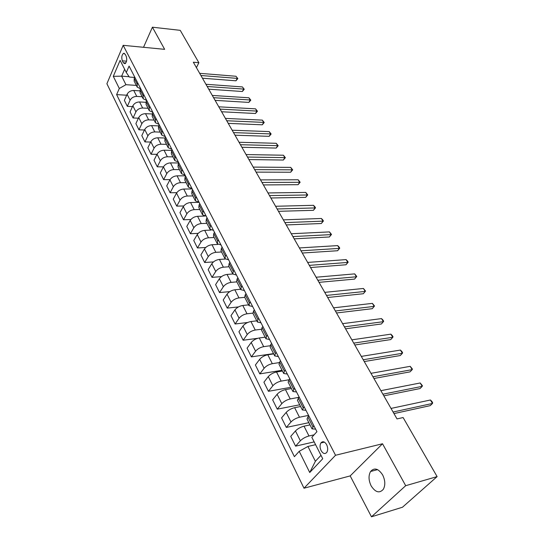 <?xml version="1.0" encoding="UTF-8"?>
<svg xmlns="http://www.w3.org/2000/svg" width="544" height="544" viewBox="0 0 544 544"><rect width="100%" height="100%" fill="white"/><g stroke="black" fill="none" stroke-linecap="round" stroke-linejoin="round"><path stroke-width="0.82" d="M382.636 474.912C378.345 468.479 374.326 467.344 370.573 471.498C368.363 475.585 368.553 480.372 371.137 485.86C375.435 492.463 379.515 493.592 383.37 489.24C385.492 485.098 385.24 480.325 382.636 474.912M326.631 444.645C324.639 441.476 322.728 440.912 320.899 442.952C319.729 445.121 319.797 447.671 321.096 450.588C323.095 453.805 325.02 454.362 326.869 452.275C328.018 450.085 327.944 447.542 326.631 444.645M371.47 516.8L405.695 485.697L382.527 443.761L350.186 475.905L371.47 516.8L402.472 507.232L437.104 476.605L403.104 417.54L397.011 418.914L193.324 62.22L198.873 62.716L180.241 30.342L152.415 27.2L143.528 47.294M350.186 475.905L304.001 488.213L106.896 83.735L123.182 45.322L335.532 455.267L304.001 488.213M122.332 60.833L123.338 62.805L125.011 63.736C126.8 62.009 127.187 59.5 126.181 56.209L125.161 54.244L123.529 53.319C121.727 55.032 121.332 57.535 122.332 60.833L126.548 61.193M124.644 69.265L121.652 76.16L125.943 84.694L119.306 88.468L116.62 94.615L294.392 456.668L299.22 451.309L307.931 446.461L315.384 461.278L320.987 455.301M119.306 88.468L113.295 76.337L120.115 60.357L126.29 72.495L129.322 77.044L134.613 77.438M299.22 451.309L309.733 472.512L322.735 458.742L311.841 437.322L316.934 431.678L129.084 66.089L126.29 72.495M405.695 485.697L437.104 476.605M382.527 443.761L335.532 455.267M123.182 45.322L164.648 49.341L152.415 27.2M196.418 67.64L198.873 62.716M129.098 76.711L121.652 76.16L113.295 76.337M313.84 425.66L312.038 428.876L315.622 429.121M304.082 406.674L302.362 409.958L305.952 410.312M294.569 388.158L292.924 391.51L296.528 391.959M285.287 370.09L284.396 371.212L283.716 373.504L287.32 374.048M276.23 352.458L275.359 353.593L274.727 355.926L278.338 356.565M267.383 335.247L266.54 336.396L265.948 338.769L269.566 339.49M258.747 318.437L257.924 319.593L257.373 322.014L260.998 322.81M250.315 302.022L249.506 303.185L249.002 305.64L252.627 306.517M242.073 285.981L241.284 287.157L240.815 289.646L244.44 290.598M234.015 270.307L233.254 271.483L232.818 274.006L236.443 275.033M226.148 254.986L225.4 256.17L224.998 258.72L228.623 259.814M218.443 239.999L217.716 241.189L217.355 243.773L220.98 244.929M210.916 225.345L210.202 226.542L209.875 229.153L213.493 230.364M203.551 211.011L202.851 212.208L202.552 214.846L206.176 216.118M196.343 196.982L195.663 198.186L195.391 200.845L199.009 202.171M189.285 183.246L188.625 184.457L188.38 187.143L191.991 188.516M182.376 169.81L181.73 171.02L181.519 173.72L185.123 175.148M175.617 156.645L174.984 157.862L174.794 160.582L178.398 162.058M168.994 143.752L168.375 144.976L168.212 147.71L171.809 149.233M162.506 131.124L161.901 132.348L161.758 135.102L165.349 136.666M156.148 118.755L155.557 119.972L155.441 122.747L159.025 124.352M149.913 106.624L149.335 107.848L149.246 110.636L152.823 112.282M143.806 94.738L143.242 95.968L143.174 98.763L146.71 100.443M137.822 83.089L137.265 84.313L137.217 87.122L140.597 88.828M136.333 85.401L125.943 84.694M139.808 90.862L133.749 90.467C130.716 90.535 128.506 91.793 127.106 94.248L124.372 100.368L127.323 106.332L132.484 106.597M142.134 96.737L136.762 96.417C133.722 96.492 131.498 97.757 130.084 100.212L127.323 106.332M145.908 102.306L139.57 101.952C136.524 102.041 134.286 103.312 132.865 105.767L130.07 111.88L133.076 117.96L138.421 118.191M148.05 108.297L142.65 108.018C139.59 108.113 137.34 109.392 135.905 111.846L133.076 117.96M152.164 113.982L145.513 113.669C142.446 113.778 140.189 115.056 138.734 117.511L135.884 123.617L138.951 129.812L144.48 130.009M154.074 120.074L148.648 119.843C145.574 119.966 143.303 121.258 141.834 123.712L138.951 129.812M159.181 124.664L158.583 125.882L151.572 125.61C148.485 125.739 146.2 127.038 144.724 129.492L141.807 135.585L144.935 141.902L150.661 142.052M160.222 132.097L154.768 131.913C151.674 132.056 149.376 133.362 147.886 135.81L144.935 141.902M165.179 138.006L157.746 137.788C154.646 137.945 152.34 139.257 150.831 141.705L147.852 147.791L151.042 154.238L156.978 154.333M166.491 144.35L161.01 144.214C157.896 144.391 155.577 145.704 154.061 148.158L151.042 154.238M171.918 150.368L164.05 150.212C160.929 150.402 158.596 151.722 157.066 154.17L154.013 160.242L157.27 166.818L163.431 166.858L160.303 172.944L163.628 179.649L170.041 179.636M172.89 156.856L167.375 156.774C164.247 156.978 161.901 158.297 160.351 160.752L157.27 166.818M178.82 162.976L170.476 162.887C167.341 163.105 164.988 164.438 163.424 166.886L166.777 173.597L163.628 179.649M179.418 169.612L173.876 169.585C170.728 169.816 168.361 171.156 166.777 173.597M185.477 175.834L177.038 175.828C173.883 176.072 171.503 177.419 169.912 179.86L166.722 185.905L170.109 192.753L176.807 192.664M186.075 182.634L180.506 182.662C177.337 182.927 174.95 184.273 173.339 186.714L170.109 192.753M192.216 188.952L183.743 189.04C180.56 189.312 178.16 190.672 176.535 193.113L173.271 199.131L176.732 206.122L183.743 205.958M192.875 195.928L187.279 196.017C184.09 196.309 181.676 197.669 180.03 200.11L176.732 206.122M199.097 202.348L190.577 202.524C187.381 202.83 184.953 204.204 183.294 206.638L179.962 212.636L183.491 219.776L190.862 219.524M199.818 209.501L194.194 209.644C190.985 209.97 188.544 211.351 186.871 213.778L183.491 219.776M204.571 216.077L197.56 216.294C194.351 216.634 191.896 218.022 190.203 220.449L186.789 226.426L190.393 233.716L198.179 233.369M206.91 223.36L201.253 223.57C198.03 223.931 195.561 225.318 193.854 227.746L190.393 233.716M210.956 230.092L204.7 230.364C201.464 230.738 198.982 232.132 197.254 234.559L193.759 240.509L197.445 247.955L205.707 247.493M214.152 237.517L208.468 237.796C205.224 238.19 202.728 239.598 200.988 242.012L197.445 247.955M217.92 244.412L211.99 244.732C208.733 245.14 206.224 246.554 204.462 248.968L200.886 254.898L204.646 262.507L213.466 261.909M221.551 251.988L215.839 252.328C212.575 252.763 210.052 254.177 208.277 256.591L204.646 262.507M225.216 259.039L219.436 259.42C216.165 259.869 213.629 261.297 211.827 263.704L208.162 269.6L212.01 277.372L221.49 276.61M229.112 266.771L223.373 267.186C220.096 267.655 217.539 269.09 215.723 271.49L212.01 277.372M232.805 273.979L227.052 274.434C223.761 274.917 221.197 276.359 219.354 278.759L215.601 284.621L219.538 292.57L229.806 291.618M236.844 281.88L231.078 282.37C227.773 282.88 225.196 284.328 223.339 286.722L219.538 292.57M240.618 289.252L234.838 289.782C231.526 290.306 228.929 291.768 227.052 294.154L223.203 299.982L227.229 308.101L238.476 306.918M244.746 297.33L238.952 297.901C235.634 298.445 233.022 299.914 231.125 302.294L227.229 308.101M248.608 304.871L242.794 305.476C239.469 306.048 236.844 307.523 234.926 309.896L230.982 315.683L235.096 323.993L247.636 322.497M252.878 313.126L247.01 313.779C243.671 314.371 241.026 315.853 239.088 318.226L235.096 323.993M256.775 320.844L250.94 321.538C247.588 322.15 244.936 323.639 242.978 325.999L238.932 331.745L243.141 340.245L257.706 338.307M261.317 329.263L255.252 330.031C251.892 330.67 249.22 332.166 247.241 334.519L243.141 340.245M265.139 337.185L259.27 337.967C255.904 338.626 253.218 340.129 251.219 342.482L247.071 348.18L251.376 356.878L273.537 353.607M270.103 345.753L263.684 346.657C260.304 347.344 257.604 348.854 255.578 351.2L251.376 356.878M273.693 353.906L267.804 354.776C264.411 355.484 261.698 357.007 259.651 359.346L255.394 364.997L259.801 373.891L282.064 370.274M279.262 362.596L272.313 363.678C268.92 364.412 266.186 365.942 264.112 368.268L259.801 373.891M282.452 371.028L276.529 371.994C273.122 372.749 270.375 374.286 268.28 376.604L263.915 382.208L268.43 391.313L290.788 387.335M288.837 379.787L281.153 381.106C277.739 381.888 274.972 383.438 272.85 385.75L268.43 391.313M291.414 388.552L285.471 389.62C282.044 390.429 279.262 391.986 277.12 394.284L272.646 399.826L277.263 409.156L299.724 404.79M298.812 397.338L290.21 398.956C286.77 399.792 283.968 401.356 281.799 403.648L277.263 409.156M300.601 406.511L294.63 407.68C291.183 408.544 288.368 410.115 286.178 412.4L281.581 417.874L286.314 427.428L308.863 422.668M308.557 415.378L299.479 417.241C296.024 418.132 293.189 419.716 290.972 421.988L286.314 427.428M310.005 424.898L304.014 426.176C300.546 427.101 297.697 428.692 295.453 430.95L290.734 436.363L295.582 446.155L314.167 441.898M314.072 434.846L308.985 435.982C305.51 436.934 302.634 438.532 300.37 440.783L295.582 446.155M315.588 444.686L307.931 446.461M134.756 77.119L134.205 78.343L134.164 81.158L137.217 87.122M116.62 94.615L126.67 95.22M140.678 88.652L140.121 89.876L140.06 92.684L143.174 98.763M146.724 100.416L146.152 101.64L146.071 104.434L149.246 110.636M152.891 112.418L152.306 113.642L152.204 116.423L155.441 122.747M161.901 132.348L158.583 125.882L158.46 128.649L161.758 135.102M165.6 137.156L164.988 138.373L164.839 141.12L168.212 147.71M172.156 149.906L171.53 151.123L171.353 153.857L174.794 160.582M178.847 162.928L178.208 164.145L178.004 166.858L181.519 173.72M185.674 176.222L185.021 177.432L184.797 180.125L188.38 187.143M192.651 189.802L191.984 191.012L191.726 193.684L195.391 200.845M199.784 203.674L199.097 204.877L198.812 207.529L202.552 214.846M207.067 217.852L206.36 219.048L206.047 221.673L209.875 229.153M214.506 232.342L213.785 233.532L213.445 236.13L217.355 243.773M222.122 247.153L221.381 248.336L221 250.906L224.998 258.72M229.901 262.296L229.146 263.48L228.732 266.016L232.818 274.006M237.864 277.787L237.089 278.963L236.633 281.472L240.815 289.646M246.004 293.638L245.208 294.807L244.718 297.276L249.002 305.64M254.34 309.856L253.524 311.018L252.994 313.453L257.373 322.014M262.868 326.461L262.031 327.61L261.467 330.004L265.948 338.769M271.606 343.454L270.742 344.597L270.137 346.956L274.727 355.926M280.548 360.869L279.67 361.998L279.011 364.31L283.716 373.504M289.714 378.706L288.109 382.092L292.924 391.51M299.105 396.984L297.425 400.309L302.362 409.958M308.734 415.725L306.979 418.982L312.038 428.876M309.733 472.512L315.384 461.278M202.463 78.22L235.94 80.804L237.252 78.377L200.906 75.5M235.98 76.262L237.83 78.581L235.98 76.262L199.662 73.324M237.83 78.581L235.94 80.804M208.726 89.189L242.345 91.508L243.685 89.08L207.182 86.489M242.386 86.924L244.249 89.257L242.386 86.924L205.918 84.279M244.249 89.257L242.345 91.508M215.104 100.368L248.866 102.408L250.226 99.98L213.581 97.696M248.907 97.784L250.791 100.137L250.226 99.98L248.907 97.784L212.289 95.438M250.791 100.137L248.866 102.408M221.612 111.758L255.503 113.506L256.897 111.085L220.102 109.113M255.551 108.848L257.448 111.214L256.897 111.085L255.551 108.848L218.783 106.808M257.448 111.214L255.503 113.506M228.242 123.366L262.269 124.814L263.69 122.393L226.746 120.748M262.324 120.115L264.228 122.502L263.69 122.393L262.324 120.115L225.406 118.402M264.228 122.502L262.269 124.814M234.994 135.198L269.164 136.333L270.613 133.919L233.519 132.614M269.219 131.6L271.136 134.001L270.613 133.919L269.219 131.6L232.152 130.22M271.136 134.001L269.164 136.333M241.89 147.261L276.189 148.077L277.664 145.67L240.428 144.711M276.243 143.303L278.181 145.717L277.664 145.67L276.243 143.303L239.034 142.27M278.181 145.717L276.189 148.077M248.914 159.569L283.349 160.045L284.859 157.638L247.472 157.046M283.41 155.224L285.362 157.658L284.859 157.638L283.41 155.224L246.051 154.564M285.362 157.658L283.349 160.045M256.081 172.122L290.646 172.244L292.189 169.844L254.66 169.633M290.714 167.382L292.679 169.837L292.189 169.844L290.714 167.382L253.212 167.096M292.679 169.837L290.646 172.244M263.391 184.926L298.085 184.681L299.662 182.288L261.997 182.478M298.16 179.778L300.138 182.247L299.662 182.288L298.16 179.778L260.515 179.887M300.138 182.247L298.085 184.681M270.858 197.989L305.674 197.37L307.285 194.983L269.477 195.582M305.748 192.426L307.748 194.908L307.285 194.983L305.748 192.426L267.968 192.943M307.748 194.908L305.674 197.37M278.467 211.324L313.419 210.31L315.064 207.93L277.12 208.964M313.494 205.319L314.881 206.781L315.506 207.822L315.064 207.93L313.494 205.319L275.577 206.264M315.506 207.822L313.419 210.31M286.246 224.937L321.314 223.509L323 221.143L284.92 222.618M321.395 218.477L322.789 219.932L323.428 221L323 221.143L321.395 218.477L283.342 219.864M323.428 221L321.314 223.509M294.182 238.843L329.372 236.98L331.092 234.62L292.883 236.565M329.46 231.9L331.507 234.444L331.092 234.62L329.46 231.9L291.278 233.75M331.507 234.444L329.372 236.98M302.287 253.035L337.6 250.73L339.361 248.384L301.016 250.811M337.688 245.602L339.089 247.058L339.755 248.166L339.361 248.384L337.688 245.602L299.377 247.935M339.755 248.166L337.6 250.73M310.57 267.539L345.998 264.765L347.793 262.426L309.325 265.363M346.093 259.597L347.494 261.038L348.174 262.174L347.793 262.426L346.093 259.597L307.652 262.426M348.174 262.174L345.998 264.765M319.029 282.356L354.572 279.099L356.408 276.774L317.818 280.235M354.674 273.877L356.769 276.474L356.408 276.774L354.674 273.877L316.105 277.236M356.769 276.474L354.572 279.099M327.678 297.5L363.331 293.733L365.208 291.421L326.502 295.433M363.433 288.47L365.548 291.081L365.208 291.421L363.433 288.47L324.748 292.366M365.548 291.081L363.331 293.733M336.518 312.977L372.273 308.686L374.197 306.388L335.376 310.978M372.388 303.368L374.517 306.007L374.197 306.388L372.388 303.368L333.581 307.843M345.556 328.807L381.412 323.966L383.384 321.681L344.447 326.869M381.528 318.6L382.935 320.022L383.676 321.252L383.384 321.681L381.528 318.6L342.618 323.66M354.797 344.991L390.755 339.578L392.775 337.314L353.729 343.121M390.878 334.159L392.285 335.573L393.04 336.831L392.775 337.314L390.878 334.159L351.859 339.844M364.256 361.549L400.302 355.538L402.37 353.294L363.229 359.754M400.432 350.071L401.839 351.472L402.614 352.764L402.37 353.294L400.432 350.071L361.311 356.395M373.932 378.495L410.067 371.858L412.182 369.634L372.946 376.768M410.203 366.336L412.406 369.05L412.182 369.634L410.203 366.336L370.981 373.334M383.833 395.842L420.05 388.552L422.219 386.349L382.894 394.196M420.192 382.976L422.416 385.71L422.219 386.349L420.192 382.976L380.882 390.674M393.972 413.596L430.27 405.627L432.494 403.444L393.081 412.032M430.42 399.996L431.827 401.37L432.657 402.75L432.494 403.444L430.42 399.996L391.02 408.428M136.762 96.417L133.749 90.467M142.65 108.018L139.57 101.952M148.648 119.843L145.513 113.669M154.768 131.913L151.572 125.61M161.01 144.214L157.746 137.788M167.375 156.774L164.05 150.212M173.876 169.585L170.476 162.887M180.506 182.662L177.038 175.828M187.279 196.017L183.743 189.04M194.194 209.644L190.577 202.524M201.253 223.57L197.56 216.294M208.468 237.796L204.7 230.364M215.839 252.328L211.99 244.732M223.373 267.186L219.436 259.42M231.078 282.37L227.052 274.434M238.952 297.901L234.838 289.782M247.01 313.779L242.794 305.476M255.252 330.031L250.94 321.538M263.684 346.657L259.27 337.967M272.313 363.678L267.804 354.776M281.153 381.106L276.529 371.994M290.21 398.956L285.471 389.62M299.479 417.241L294.63 407.68M308.985 435.982L304.014 426.176M130.084 100.212L127.106 94.248M137.265 84.313L134.205 78.343M143.242 95.968L140.121 89.876M135.905 111.846L132.865 105.767M149.335 107.848L146.152 101.64M141.834 123.712L138.734 117.511M155.557 119.972L152.306 113.642M147.886 135.81L144.724 129.492M154.061 148.158L150.831 141.705M168.375 144.976L164.988 138.373M160.351 160.752L157.066 154.17M174.984 157.862L171.53 151.123M181.73 171.02L178.208 164.145M173.339 186.714L169.912 179.86M188.625 184.457L185.021 177.432M180.03 200.11L176.535 193.113M195.663 198.186L191.984 191.012M186.871 213.778L183.294 206.638M202.851 212.208L199.097 204.877M193.854 227.746L190.203 220.449M210.202 226.542L206.36 219.048M200.988 242.012L197.254 234.559M217.716 241.189L213.785 233.532M208.277 256.591L204.462 248.968M225.4 256.17L221.381 248.336M215.723 271.49L211.827 263.704M233.254 271.483L229.146 263.48M223.339 286.722L219.354 278.759M241.284 287.157L237.089 278.963M231.125 302.294L227.052 294.154M249.506 303.185L245.208 294.807M239.088 318.226L234.926 309.896M257.924 319.593L253.524 311.018M247.241 334.519L242.978 325.999M266.54 336.396L262.031 327.61M255.578 351.2L251.219 342.482M275.359 353.593L270.742 344.597M264.112 368.268L259.651 359.346M284.396 371.212L279.67 361.998M272.85 385.75L268.28 376.604M293.651 389.266L288.81 379.828M281.799 403.648L277.12 394.284M303.144 407.776L298.18 398.092M290.972 421.988L286.178 412.4M312.868 426.748L307.782 416.82M300.37 440.783L295.453 430.95M125.8 63.009L123.338 62.805M377.57 469.628L370.573 471.498M324.428 442.136L320.899 442.952M124.467 53.407L123.529 53.319"/></g></svg>

